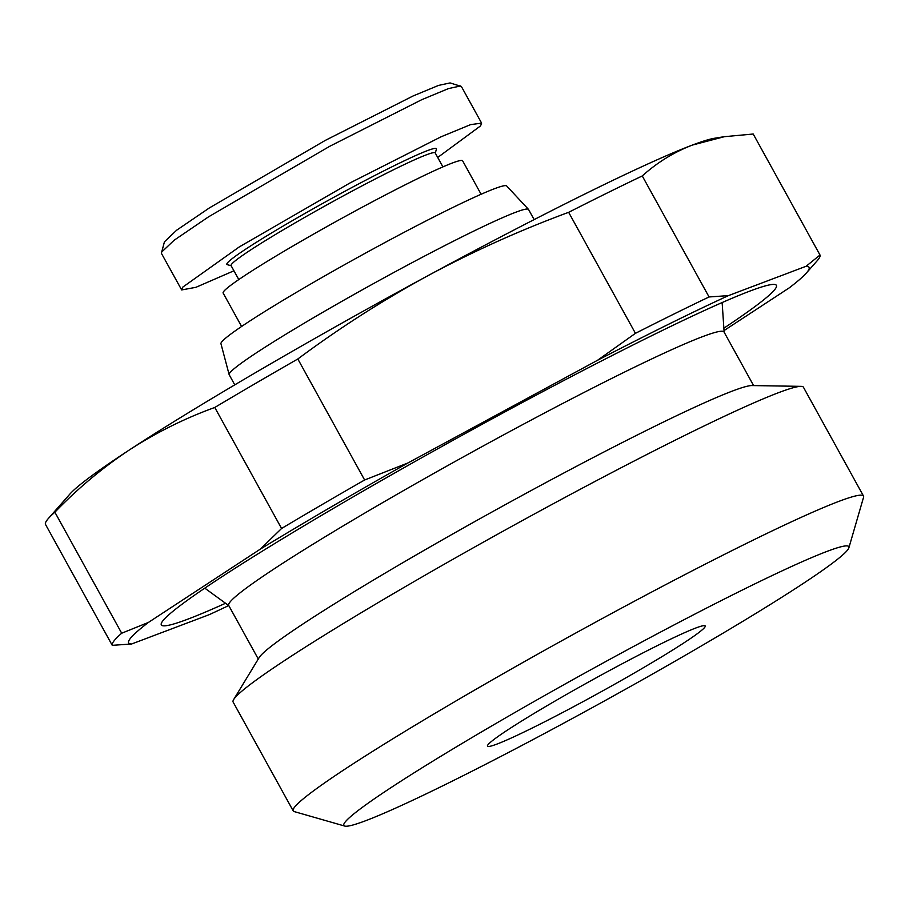 <?xml version="1.0" encoding="UTF-8"?>
<svg xmlns="http://www.w3.org/2000/svg" width="909" height="909" viewBox="0 0 909 909"><rect width="100%" height="100%" fill="white"/><g stroke="black" fill="none" stroke-linecap="round" stroke-linejoin="round"><path stroke-width="1.36" d="M437.706 157.473L480.588 125.862L481.611 123.135L461.363 86.457L450.08 82.924L438.581 85.401L413.163 95.934L325.297 140.395L209.377 207.922L176.607 230.238L164.427 241.828L161.382 253.27L181.652 289.937L195.889 287.324L233.943 270.791M460.613 85.946L448.432 88.605L421.651 99.74L329.751 146.281L208.536 216.842L174.108 240.26L161.359 252.35M534.14 219.603L528.561 209.49A170.983 10.044 151.1 0 0 528.47 209.365A170.983 10.044 151.1 0 0 383.132 278.313A170.983 10.044 151.1 0 0 229.92 372.781A170.983 10.044 151.1 0 0 229.136 374.61A170.983 10.044 151.1 0 0 229.193 374.747L234.772 384.859M228.727 605.564A388.586 22.827 -28.9 0 1 209.286 614.643L131.623 643.992A388.586 22.827 -28.9 0 1 148.394 622.449L260.315 549.127L281.574 528.481L214.774 407.471C184.697 418.379 156.234 432.548 129.373 449.944C102.66 467.635 77.833 488.394 54.881 512.21A404.13 23.748 151.1 0 0 48.325 518.55L69.868 494.098A373.042 21.918 -28.9 0 1 129.373 449.944A373.042 21.918 -28.9 0 1 427.775 275.768A373.042 21.918 -28.9 0 1 692.283 145.099A373.042 21.918 -28.9 0 1 714.451 138.27L724.416 136.657M48.325 518.55A404.13 23.748 151.1 0 0 47.257 519.846A404.13 23.748 151.1 0 0 45.45 524.323L112.25 645.333L131.623 643.992M528.47 209.365L506.677 185.959A163.211 9.59 151.1 0 0 367.94 251.77A163.211 9.59 151.1 0 0 221.694 341.954A163.211 9.59 151.1 0 0 220.944 343.693L229.136 374.61M214.774 407.471A404.13 23.748 -28.9 0 1 297.822 358.987C339.171 328.217 382.484 300.47 427.775 275.768C473.225 251.338 520.187 230.193 568.648 212.32A404.13 23.748 -28.9 0 1 642.265 175.948C657.105 162.552 673.774 152.269 692.283 145.099L724.428 136.68L753.209 134.021L820.009 255.031A404.13 23.748 -28.9 0 1 818.214 259.508A404.13 23.748 -28.9 0 1 817.134 260.803L806.363 273.03A388.586 22.827 -28.9 0 1 789.33 287.801L724.03 330.581M481.1 194.265L462.624 160.802A136.782 8.033 151.1 0 0 347.158 215.388A136.782 8.033 151.1 0 0 223.716 291.448A136.782 8.033 151.1 0 0 223.125 293.016L241.601 326.479M723.871 328.183A351.283 20.646 151.1 0 0 774.9 289.392A351.283 20.646 151.1 0 0 776.172 285.062A351.283 20.646 151.1 0 0 477.145 427.014A351.283 20.646 151.1 0 0 162.825 620.87A351.283 20.646 151.1 0 0 161.2 624.551A351.283 20.646 151.1 0 0 225.557 603.258M820.009 255.031L806.101 266.269A388.586 22.827 -28.9 0 1 807.397 271.791A388.586 22.827 -28.9 0 1 806.363 273.03M442.91 166.892L435.195 152.917A116.579 6.852 151.1 0 0 336.784 199.435A116.579 6.852 151.1 0 0 231.568 264.258A116.579 6.852 151.1 0 0 231.068 265.587L238.794 279.574M258.281 659.025L228.693 605.428A282.892 16.623 -28.9 0 1 229.909 602.178A282.892 16.623 -28.9 0 1 485.224 444.876A282.892 16.623 -28.9 0 1 724.03 332.001L753.606 385.586M435.286 153.087L436.434 149.156A119.681 7.033 151.1 0 0 338.466 194.765A119.681 7.033 151.1 0 0 227.364 263.008A119.681 7.033 151.1 0 0 227.227 264.644L231.17 265.769M344.772 826.076L294.232 811.589A325.717 19.134 -28.9 0 1 293.198 810.873L233.136 702.066A325.717 19.134 -28.9 0 1 233.67 699.544L259.167 657.571A282.892 16.623 -28.9 0 1 259.906 656.525A282.892 16.623 -28.9 0 1 502.563 506.165A282.892 16.623 -28.9 0 1 751.913 385.564L801.011 386.359A325.717 19.134 -28.9 0 1 803.442 387.245L863.505 496.053A325.717 19.134 -28.9 0 1 863.55 497.303L848.881 547.797A288.414 16.941 -28.9 0 1 847.608 549.99A288.414 16.941 -28.9 0 1 594.747 706.282A288.414 16.941 -28.9 0 1 344.772 826.076A288.414 16.941 -28.9 0 1 345.079 822.134A288.414 16.941 -28.9 0 1 612.802 657.707A288.414 16.941 -28.9 0 1 848.881 547.797M233.67 699.544A325.717 19.134 -28.9 0 1 234.522 698.328A325.717 19.134 -28.9 0 1 513.915 525.209A325.717 19.134 -28.9 0 1 801.011 386.359M293.198 810.873A325.717 19.134 -28.9 0 1 294.584 807.135A325.717 19.134 -28.9 0 1 588.543 626.017A325.717 19.134 -28.9 0 1 863.505 496.053M488.008 744.732A124.351 7.306 -28.9 0 1 594.895 678.523A124.351 7.306 -28.9 0 1 704.339 625.631A124.351 7.306 -28.9 0 1 704.68 627.392A124.351 7.306 -28.9 0 1 587.112 699.441A124.351 7.306 -28.9 0 1 487.656 745.244A124.351 7.306 -28.9 0 1 488.008 744.732M260.315 549.127A388.586 22.827 -28.9 0 1 407.982 462.942L597.554 360.271A388.586 22.827 -28.9 0 1 728.439 295.618L806.101 266.269M642.265 175.948L709.065 296.959L728.439 295.618M568.648 212.32L635.448 333.33L597.554 360.271M297.822 358.987L364.623 479.997L407.982 462.942M635.448 333.33A404.13 23.748 -28.9 0 1 709.065 296.959M54.881 512.21L121.692 633.221L148.394 622.449M281.574 528.481A404.13 23.748 -28.9 0 1 364.623 479.997M112.25 645.333A404.13 23.748 -28.9 0 1 121.692 633.221M481.611 123.135L470.601 124.624L441.035 136.816L349.999 182.959L239.294 246.907L182.675 287.199L181.652 289.937M228.807 605.633L204.786 588.157M724.132 332.194L722.144 302.561"/></g></svg>
